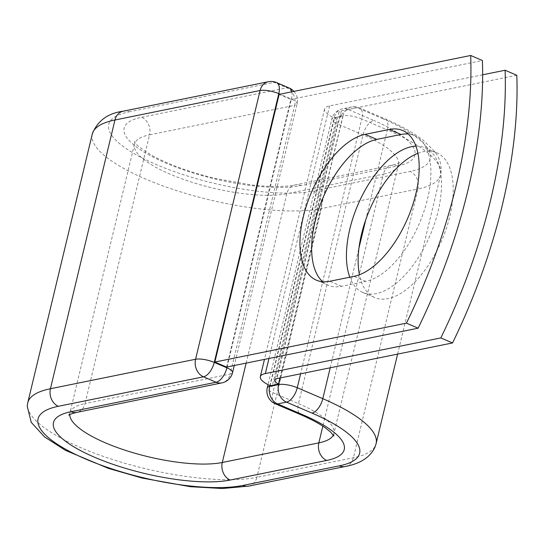 <?xml version="1.0" encoding="UTF-8"?>
<svg xmlns="http://www.w3.org/2000/svg" width="544" height="544" viewBox="0 0 544 544"><rect width="100%" height="100%" fill="white"/><g stroke="black" fill="none" stroke-linecap="round" stroke-linejoin="round"><path stroke-width="0.41" stroke-dasharray="2.72 2.04" d="M322.68 281.731A78.744 39.175 -66.8 0 0 328.12 285.206A78.744 39.175 -66.8 0 0 341.544 286.294L365.745 281.377A78.744 39.175 -66.8 0 0 427.53 198.961A78.744 39.175 -66.8 0 0 414.433 135.565A78.744 39.175 -66.8 0 0 408.163 134.014M417.921 153.299A78.744 39.175 113.2 0 1 436.737 152.789A78.744 39.175 113.2 0 1 449.84 216.186A78.744 39.175 113.2 0 1 374.626 297.514A78.744 39.175 113.2 0 1 359.428 274.754M415.942 146.146A78.744 39.175 113.2 0 1 425.027 147.757A78.744 39.175 113.2 0 1 438.124 211.154A78.744 39.175 113.2 0 1 362.916 292.488A78.744 39.175 113.2 0 1 349.812 277.209M482.65 74.8L329.596 105.89A28.648 8.099 -166.5 0 0 324.578 109.004A28.648 8.099 -166.5 0 0 334.458 118.096L342.761 116.409A13.96 3.944 -166.5 0 1 338.864 112.431L274.604 380.106M516.8 75.269L341.312 110.915A13.96 3.944 -166.5 0 0 338.864 112.431M270.191 385.764A28.648 8.099 -166.5 0 0 272.109 386.628L336.369 118.952A28.648 8.099 13.5 0 1 334.458 118.096L270.144 385.744M279.956 377.998L342.761 116.409M272.109 386.628L270.13 385.778M336.369 118.952L334.397 118.109M279.126 94.384L290.836 99.416L226.576 367.084M290.836 99.416L482.392 60.506M329.596 105.89L268.954 358.476M341.312 110.915L277.046 378.59M280.153 377.958L343.087 115.831L334.2 117.633L269.865 385.614M365.718 219.905L387.321 129.934L361.787 118.973L300.608 373.803M330.215 367.792L358.972 248.003M345.182 466.507A13.777 11.295 78.5 0 0 353.416 457.722L417.942 188.979A129.486 36.591 -166.5 0 0 440.626 174.91A129.486 36.591 -166.5 0 0 387.321 129.934A13.777 6.854 -66.8 0 0 385.03 118.844A13.777 6.854 -66.8 0 0 382.684 118.653L357.15 107.698A13.777 6.854 113.2 0 1 359.496 107.889A13.777 6.854 113.2 0 1 361.787 118.973A13.777 3.89 13.5 0 0 343.087 115.831A13.777 11.295 78.5 0 1 351.322 107.046A13.777 11.295 78.5 0 1 357.15 107.698L348.269 109.5A13.777 11.295 78.5 0 0 342.441 108.848A13.777 11.295 78.5 0 0 334.2 117.633A13.777 3.89 13.5 0 0 331.786 119.136L268.036 384.69M300.873 185.606A13.777 11.295 78.5 0 0 295.045 184.953A13.777 11.295 78.5 0 0 286.804 193.739A86.095 24.33 -166.5 0 1 190.162 181.662A86.095 24.33 -166.5 0 1 134.456 144.187A86.095 24.33 -166.5 0 1 149.546 134.837A13.777 11.295 -101.5 0 0 141.644 117.273A99.865 28.22 -166.5 0 0 165.26 162.812A99.865 28.22 -166.5 0 0 300.873 185.606L397.412 165.995A13.777 11.295 78.5 0 0 391.585 165.349A13.777 11.295 78.5 0 0 383.35 174.134A86.095 24.33 -166.5 0 0 398.432 164.778A86.095 24.33 -166.5 0 0 362.991 134.871L337.457 123.916A13.777 6.854 113.2 0 1 348.269 109.5L373.796 120.455A13.777 6.854 -66.8 0 0 362.991 134.871L298.472 403.621L272.938 392.659L337.457 123.916A13.777 3.89 13.5 0 1 331.786 119.136A13.777 13.777 0 0 1 342.441 108.848L351.322 107.046A13.777 13.777 0 0 1 359.496 107.889L385.03 118.844C401.084 125.712 414.011 133.022 423.803 140.787L434.513 151.477C440.13 158.392 442.17 166.199 440.626 174.91L397.603 354.103M275.23 403.75A13.777 6.854 113.2 0 1 272.938 392.659A13.777 3.89 13.5 0 1 267.267 387.879M333.343 435.064A86.095 24.33 -166.5 0 0 333.914 433.52A86.095 24.33 -166.5 0 0 298.472 403.621A13.777 6.854 -66.8 0 0 300.764 414.705M248.635 486.118A13.777 11.295 78.5 0 0 256.877 477.333L353.416 457.722A129.486 36.591 -166.5 0 0 376.108 443.652M27.751 402.805A129.486 36.591 -166.5 0 0 111.527 459.163A129.486 36.591 -166.5 0 0 256.877 477.333L321.395 208.583L417.942 188.979A13.777 11.295 78.5 0 0 410.04 171.414A115.709 32.701 -166.5 0 0 382.684 118.653M397.412 165.995A99.865 28.22 -166.5 0 0 373.796 120.455M246.14 363.113L286.804 193.739L383.35 174.134L322.844 426.163M92.269 134.062A129.486 36.591 -166.5 0 0 176.045 190.42A129.486 36.591 -166.5 0 0 321.395 208.583A13.777 11.295 78.5 0 0 313.5 191.026L410.04 171.414M123.196 111.2A13.777 11.295 -101.5 0 1 129.016 111.853A115.709 32.701 -166.5 0 0 156.38 164.614A115.709 32.701 -166.5 0 0 313.5 191.026M268.328 81.722A13.777 11.295 -101.5 0 1 274.156 82.375L286.783 87.795A13.777 11.295 -101.5 0 1 294.685 105.352L149.546 134.837L85.027 403.58A86.095 24.33 -166.5 0 0 69.938 412.937A86.095 24.33 -166.5 0 0 69.748 414.569M227.106 366.976L291.421 99.076A13.777 3.89 13.5 0 1 297.092 103.856A13.777 3.89 13.5 0 1 294.685 105.352L230.16 374.095L85.027 403.58A13.777 11.295 -101.5 0 1 76.786 412.366M232.574 372.599A13.777 3.89 13.5 0 1 230.16 374.095A13.777 11.295 -101.5 0 1 221.925 382.888M129.016 111.853L274.156 82.375A13.777 6.854 -66.8 0 1 276.508 82.566M141.644 117.273L286.783 87.795A13.777 6.854 -66.8 0 1 289.136 87.985M291.761 91.82A13.777 6.854 -66.8 0 1 291.421 99.076L280.058 94.194M341.544 286.294L329.834 281.268M365.745 281.377L354.028 276.352M414.433 135.565L402.723 130.54M362.916 292.488L374.626 297.514M324.578 109.004L264.466 359.387M425.027 147.757L436.737 152.789M68.802 415.154L69.938 412.937L134.456 144.187L134.45 141.698C134.728 140.495 131.165 143.181 153.15 156.06C169.83 164.988 190.733 172.502 215.859 178.588L251.328 184.94C270.293 187.034 284.866 187.041 295.045 184.953L391.585 165.349C397.773 163.608 400.432 162.676 399.575 162.561L398.432 164.778L333.914 433.52L333.921 436.016M328.12 285.206L316.411 280.18M293.903 91.385A13.777 13.777 0 0 1 297.092 103.856L234.274 365.52"/><path stroke-width="0.82" d="M415.82 193.929A78.744 39.175 -66.8 0 0 402.723 130.54A78.744 39.175 -66.8 0 0 389.3 129.452L365.099 134.368A78.744 39.175 -66.8 0 0 306.83 204.53A78.744 39.175 -66.8 0 0 316.411 280.18A78.744 39.175 -66.8 0 0 329.834 281.268L354.028 276.352A78.744 39.175 -66.8 0 0 415.82 193.929M408.163 134.014A78.744 39.175 -66.8 0 0 401.01 134.477L376.808 139.393A78.744 39.175 -66.8 0 0 320.695 203.538A78.744 39.175 -66.8 0 0 322.68 281.731M359.428 274.754A78.744 39.175 113.2 0 1 361.529 234.117A78.744 39.175 113.2 0 1 417.921 153.299M349.812 277.209A78.744 39.175 113.2 0 1 349.819 229.092A78.744 39.175 113.2 0 1 415.942 146.146M482.65 74.8L505.09 70.244A344.372 171.319 -66.8 0 1 440.824 337.919L265.336 373.565A28.648 8.099 -166.5 0 0 260.318 376.672A28.648 8.099 -166.5 0 0 270.191 385.764L278.494 384.078L279.956 377.998M505.09 70.244L516.8 75.269A344.372 171.319 113.2 0 1 452.54 342.944L277.046 378.59A13.96 3.944 -166.5 0 0 274.604 380.106A13.96 3.944 -166.5 0 0 278.494 384.078M440.824 337.919L452.54 342.944M418.132 328.182L226.576 367.084L214.86 362.059L279.126 94.384L470.682 55.481L482.392 60.506A344.372 171.319 113.2 0 1 418.132 328.182L406.416 323.15A344.372 171.319 113.2 0 0 470.682 55.481M214.86 362.059L406.416 323.15M401.01 134.477L389.3 129.452M268.954 358.476L265.336 373.565M269.865 385.614L269.681 386.383L278.562 384.574L280.153 377.958M246.14 363.113L222.285 462.488A13.777 11.295 78.5 0 0 230.18 480.046A99.865 28.22 -166.5 0 1 94.574 457.252A99.865 28.22 -166.5 0 1 70.958 411.713A13.777 11.295 -101.5 0 0 76.786 412.366L221.925 382.888A13.777 11.295 -101.5 0 1 216.097 382.235L203.47 376.815A13.777 11.295 -101.5 0 1 195.575 359.251L50.436 388.736L114.954 119.993A129.486 36.591 -166.5 0 0 92.269 134.062L27.751 402.805A129.486 36.591 -166.5 0 1 50.436 388.736A13.777 11.295 -101.5 0 0 58.33 406.293A115.709 32.701 -166.5 0 0 85.694 459.054A115.709 32.701 -166.5 0 0 242.808 485.466L339.354 465.854A115.709 32.701 -166.5 0 0 311.991 413.093A13.777 6.854 -66.8 0 0 322.803 398.677L297.269 387.722A13.777 6.854 113.2 0 1 286.464 402.138L277.576 403.94A13.777 6.854 113.2 0 1 275.23 403.75L300.764 414.705A13.777 6.854 -66.8 0 0 303.11 414.895L277.576 403.94A13.777 11.295 78.5 0 1 269.681 386.383A13.777 3.89 13.5 0 0 267.267 387.879A13.777 13.777 0 0 0 275.23 403.75M311.991 413.093L286.464 402.138A13.777 11.295 78.5 0 1 278.562 384.574A13.777 3.89 13.5 0 1 297.269 387.722L300.608 373.803M339.354 465.854A13.777 11.295 78.5 0 0 345.182 466.507C360.448 463.685 370.403 457.157 375.047 446.944L376.108 443.652A129.486 36.591 -166.5 0 0 322.803 398.677L330.215 367.792M358.972 248.003L365.718 219.905M322.844 426.163L318.832 442.877A86.095 24.33 -166.5 0 0 333.343 435.064M69.748 414.569A86.095 24.33 -166.5 0 0 128.323 451.262A86.095 24.33 -166.5 0 0 222.285 462.488L318.832 442.877A13.777 11.295 78.5 0 0 326.726 460.435A99.865 28.22 -166.5 0 0 303.11 414.895M242.808 485.466A13.777 11.295 78.5 0 0 248.635 486.118L345.182 466.507M230.18 480.046L326.726 460.435M280.058 94.194L278.793 93.656L214.275 362.399A13.777 3.89 13.5 0 0 195.575 359.251L260.093 90.508L114.954 119.993A13.777 11.295 -101.5 0 1 123.196 111.2C107.726 113.274 97.417 120.89 92.269 134.062M70.958 411.713L216.097 382.235A13.777 6.854 -66.8 0 0 226.902 367.819L227.106 366.976M58.33 406.293L203.47 376.815A13.777 6.854 -66.8 0 0 214.275 362.399L226.902 367.819A13.777 3.89 13.5 0 1 232.574 372.599A13.777 13.777 0 0 1 221.925 382.888M291.761 91.82A13.777 6.854 -66.8 0 0 289.136 87.985L276.508 82.566A13.777 6.854 -66.8 0 1 278.793 93.656A13.777 3.89 13.5 0 0 260.093 90.508A13.777 11.295 -101.5 0 1 268.328 81.722L123.196 111.2M376.808 139.393L365.099 134.368M264.466 359.387L260.318 376.672M397.603 354.103L376.108 443.652M300.764 414.705C311.27 419.261 319.546 423.701 325.57 428.026L330.466 431.943L333.921 436.016M27.751 402.805L27.2 406.164L31.246 422.362L44.608 436.961L65.436 450.33L108.426 468.384L142.29 478.101L190.318 486.69L222.353 488.519L248.635 486.118M76.786 412.366C71.4 413.78 68.734 414.705 68.802 415.154M268.036 384.69L267.267 387.879M234.274 365.52L232.574 372.599M293.903 91.385A13.777 13.777 0 0 0 289.136 87.985M276.508 82.566A13.777 13.777 0 0 0 268.328 81.722"/></g></svg>
